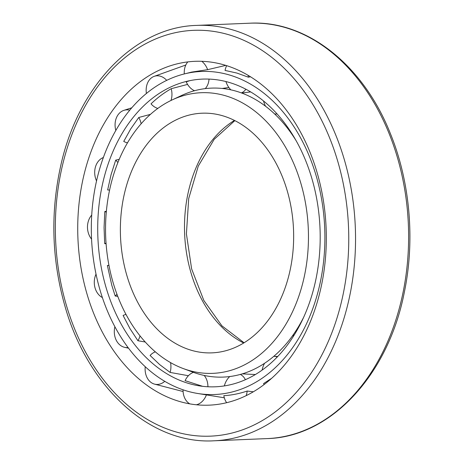 <?xml version="1.0" encoding="UTF-8"?>
<svg xmlns="http://www.w3.org/2000/svg" width="464" height="464" viewBox="0 0 464 464"><rect width="100%" height="100%" fill="white"/><g stroke="black" fill="none" stroke-linecap="round" stroke-linejoin="round"><path stroke-width="0.7" d="M295.133 166.843A140.447 101.378 87.6 0 1 288.098 320.438A140.447 101.378 87.6 0 1 183.187 368.538A140.447 101.378 87.6 0 1 105.711 237.226A140.447 101.378 87.6 0 1 172.063 99.957A140.447 101.378 87.6 0 1 295.133 166.843M303.531 317.521A144.606 104.383 87.6 0 1 192.821 372.122L183.187 368.538M172.063 99.957L181.366 95.584A144.606 104.383 87.6 0 1 296.218 140.847M282.263 176.511A119.932 86.571 87.6 0 1 211.967 352.86A119.932 86.571 87.6 0 1 120.507 236.611A119.932 86.571 87.6 0 1 202.037 113.204A119.932 86.571 87.6 0 1 282.263 176.511M309.998 152.146A172.063 124.201 87.6 0 1 303.868 335.675A172.063 124.201 87.6 0 1 181.146 401.928A172.063 124.201 87.6 0 1 77.929 238.374A172.063 124.201 87.6 0 1 167.266 66.851A172.063 124.201 87.6 0 1 309.998 152.146M265.976 375.492A161.663 116.696 87.6 0 1 197.6 393.466A161.663 116.696 87.6 0 1 91.507 237.812A161.663 116.696 87.6 0 1 184.365 73.921A161.663 116.696 87.6 0 1 317.347 179.991A161.663 116.696 87.6 0 1 265.976 375.492M271.597 378.351L263.581 383.548A16.704 11.235 97.3 0 0 264.109 384.54M253.315 391.79L247.184 391.048C239.43 393.658 231.646 395.206 223.834 395.682A16.704 11.762 98.8 0 0 226.664 402.688M225.8 65.383L207.646 69.658A16.704 12.122 -103.9 0 0 201.811 61.3M184.365 73.921L191.702 72.088L207.646 69.658M224.315 397.787L197.6 393.466M250.525 76.775L248.368 77.186A16.704 11.565 -103.1 0 0 248.089 75.296M226.705 65.668A16.704 11.565 -103.1 0 0 225.063 70.441L236.739 73.022L248.368 77.186M264.062 368.689A153.978 111.151 87.6 0 1 198.94 385.804A153.978 111.151 87.6 0 1 97.892 237.551A153.978 111.151 87.6 0 1 186.337 81.444A153.978 111.151 87.6 0 1 312.997 182.474A153.978 111.151 87.6 0 1 264.062 368.689M194.538 90.729A16.704 12.122 -103.9 0 1 186.215 81.844L189.973 80.626M157.824 108.419A16.704 12.656 -103.3 0 1 151.032 103.855C157.261 97.858 163.983 92.806 171.199 88.711L187.572 84.402M202.629 386.321L185.09 380.648A16.704 12.319 99.1 0 1 193.447 372.354M188.401 375.718L170.126 372.43L159.732 364.646L150.087 355.47A16.704 12.824 98 0 1 155.33 351.84M145.22 342.003L137.924 340.738L129.978 328.616L123.093 315.474A16.704 13.23 95.3 0 1 125.999 314.459M117.74 296.363L115.194 296.015L111.818 285.354L107.364 265.489L108.941 265.333M106.088 243.745L104.678 243.641L104.069 227.569L104.8 211.543L106.378 211.253M109.086 190.025L109.608 190.02A16.704 13.41 82.3 0 1 109.086 190.025A16.704 13.41 82.3 0 1 107.648 189.944L111.047 174.742L115.704 160.138L119.236 159.291M127.507 142.819A16.704 13.102 78.8 0 1 123.749 141.398L130.726 128.899L138.765 117.479L150.452 114.37M262.131 370.104A16.704 11.235 97.3 0 1 264.555 363.289M273.714 356.393A16.704 11.235 97.3 0 1 274.398 356.381A16.704 11.235 97.3 0 1 277.228 357.007M224.327 385.915A16.704 11.762 98.8 0 1 229.761 376.542M240.329 374.425A16.704 11.762 98.8 0 1 245.404 379.697M247.184 391.048A16.704 11.762 98.8 0 1 246.204 395.618M205.216 88.63A16.704 12.122 -103.9 0 0 209.044 79.095M187.821 61.898A16.704 12.122 -103.9 0 0 184.272 73.944M170.978 100.473A16.704 12.656 -103.3 0 0 171.199 88.711M166.727 80.359A16.704 12.656 -103.3 0 0 154.181 76.351A16.704 12.656 -103.3 0 0 146.404 93.49M204.16 375.434A16.704 12.319 99.1 0 1 207.93 386.767M206.422 394.893A16.704 12.319 99.1 0 1 196.4 404.77M189.869 403.877A16.704 12.319 99.1 0 1 183.036 389.806M225.898 81.531A16.704 11.565 -103.1 0 0 230.869 89.842M241.355 92.893A16.704 11.565 -103.1 0 0 245.862 89.21M170.543 362.61A16.704 12.824 98 0 1 170.126 372.43M164.755 381.333A16.704 12.824 98 0 1 154.593 384.14A16.704 12.824 98 0 1 145.232 366.728M263.523 100.949A16.704 11.061 -101.2 0 0 265.547 106.239M274.595 113.918A16.704 11.061 -101.2 0 0 276.614 113.987A16.704 11.061 -101.2 0 0 277.095 113.924M140.024 335.901A16.704 13.23 95.3 0 1 137.924 340.738M128.041 347.548A16.704 13.23 95.3 0 1 124.752 347.362A16.704 13.23 95.3 0 1 114.875 326.731M294.269 137.466A16.704 10.66 -98.5 0 0 294.367 137.918M107.364 265.489A16.704 13.473 91.4 0 1 108.982 265.53M116.951 294.269A16.704 13.473 91.4 0 1 115.194 296.015M102.364 297.557A16.704 13.473 91.4 0 1 96.025 274.125M104.8 211.543A16.704 13.537 86.8 0 1 106.285 212.234M106.041 243.113A16.704 13.537 86.8 0 1 104.678 243.641M91.565 239.134A16.704 13.537 86.8 0 1 91.727 215.052M115.704 160.138A16.704 13.41 82.3 0 1 117.885 162.562M96.547 180.943A16.704 13.41 82.3 0 1 103.391 157.482M138.765 117.479A16.704 13.102 78.8 0 1 141.149 123.772M115.826 130.477A16.704 13.102 78.8 0 1 123.9 110.351A16.704 13.102 78.8 0 1 129.781 110.194M300.794 323.24A16.704 10.788 -85.2 0 0 300.336 323.512M293.619 334.225A16.704 10.788 -85.2 0 0 293.167 336.661M243.675 342.995A119.932 86.571 87.6 0 1 184.637 233.955A119.932 86.571 87.6 0 1 234.459 120.414M329.463 137.53A203.081 146.595 87.6 0 1 201.266 436.125A203.081 146.595 87.6 0 1 75.354 126.057A203.081 146.595 87.6 0 1 329.463 137.53M388.861 132.93A207.878 150.058 87.6 0 1 267.02 438.602C330.844 437.105 388.409 374.842 404.376 292.018C415.187 239.905 410.014 181.505 390.299 133.388C363.213 64.96 306.692 20.074 249.812 23.2A207.878 150.058 87.6 0 1 388.861 132.93M213.945 440.8C150.22 444.587 87.702 387.295 64.937 306.083C51.811 259.881 50.344 213.417 60.523 166.68C77.772 86.385 134.351 26.924 196.742 25.398A207.878 150.058 87.6 0 1 335.791 135.128A207.878 150.058 87.6 0 1 213.945 440.8L267.02 438.602M244.058 342.757L221.908 325.827L203.841 300.469L191.62 268.888L186.412 233.885L188.703 198.575L198.273 166.089L214.182 139.322L234.854 120.611M222.123 88.444L228.891 87.516L222.099 88.444M196.742 25.398L249.812 23.2M274.398 356.381L277.739 356.468M242.26 373.868L255.38 374.529M154.181 76.351L185.803 65.018M241.773 93.044L250.67 91.907M154.593 384.14L183.089 391.523M276.614 113.987L277.107 113.941M124.752 347.362L128.511 348.18M123.9 110.351L131.811 107.787"/></g></svg>
